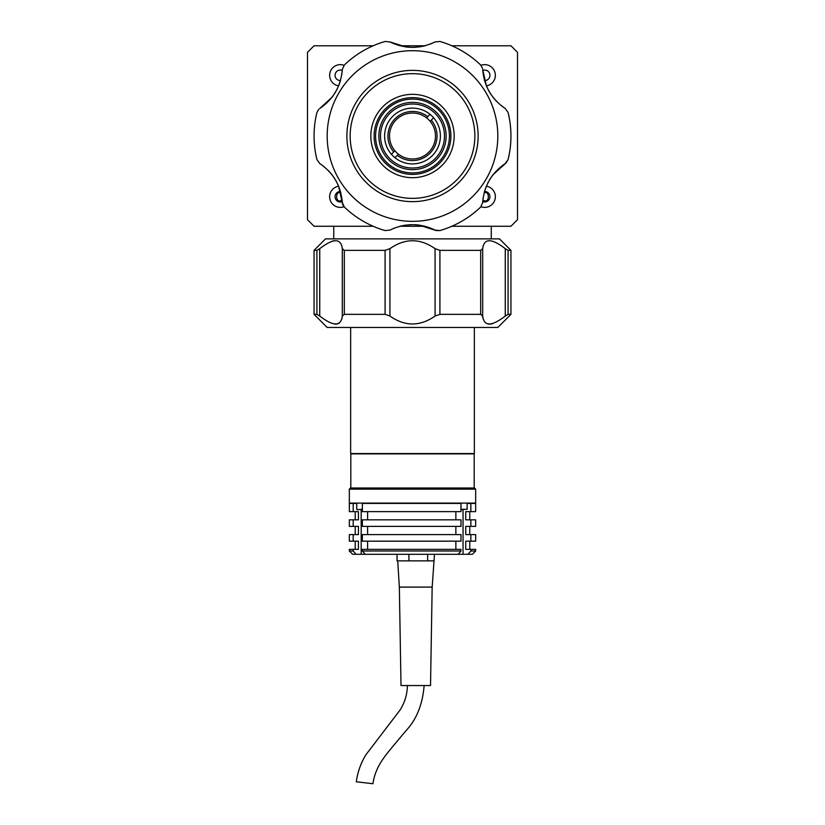 <?xml version="1.0" encoding="UTF-8"?>
<svg xmlns="http://www.w3.org/2000/svg" width="825" height="825" viewBox="0 0 825 825"><rect width="100%" height="100%" fill="white"/><g stroke="black" fill="none" stroke-linecap="round" stroke-linejoin="round"><path stroke-width="1.24" d="M435.889 111.839A33.639 33.639 0 0 1 436.673 159.4A33.639 33.639 0 0 1 389.111 160.194A33.639 33.639 0 0 1 388.327 112.633A33.639 33.639 0 0 1 435.889 111.839M434.744 113.025A32 32 0 0 1 435.497 158.266A32 32 0 0 1 390.256 159.019A32 32 0 0 1 389.503 113.778A32 32 0 0 1 434.744 113.025M393.113 156.069A27.895 27.895 0 0 1 392.452 116.624A27.895 27.895 0 0 1 431.887 115.964A27.895 27.895 0 0 1 432.548 155.409A27.895 27.895 0 0 1 393.113 156.069M391.411 154.275L394.855 150.727A22.966 22.966 0 0 1 426.608 117.892L427.36 117.119M433.589 117.758L430.145 121.316A22.966 22.966 0 0 0 426.608 117.892L430.042 114.335M394.855 150.727A22.966 22.966 0 0 0 398.392 154.141L394.958 157.699M430.145 121.316A22.966 22.966 0 0 1 398.392 154.141M393.711 151.913A24.616 24.616 0 0 1 427.752 116.707M431.289 120.13A24.616 24.616 0 0 1 397.248 155.327M441.468 106.064A41.673 41.673 0 0 0 382.542 107.044A41.673 41.673 0 0 0 383.532 165.969A41.673 41.673 0 0 0 442.458 164.99A41.673 41.673 0 0 0 441.468 106.064M439.189 108.426A38.393 38.393 0 0 0 384.904 109.323A38.393 38.393 0 0 0 385.811 163.618A38.393 38.393 0 0 0 440.096 162.711A38.393 38.393 0 0 0 439.189 108.426M386.832 162.556A36.919 36.919 0 0 0 439.034 161.679A36.919 36.919 0 0 0 438.168 109.477A36.919 36.919 0 0 0 385.966 110.354A36.919 36.919 0 0 0 386.832 162.556M458.123 88.842A65.629 65.629 0 0 1 459.68 181.644A65.629 65.629 0 0 1 366.877 183.191A65.629 65.629 0 0 1 365.32 90.389A65.629 65.629 0 0 1 458.123 88.842M369.157 180.83A62.349 62.349 0 0 0 457.318 179.365A62.349 62.349 0 0 0 455.843 91.204A62.349 62.349 0 0 0 367.682 92.668A62.349 62.349 0 0 0 369.157 180.83M338.662 186.192A10.663 10.663 0 0 0 329.639 196.721A10.663 10.663 0 0 0 344.015 206.724M344.015 65.309A10.663 10.663 0 0 0 329.639 75.312A10.663 10.663 0 0 0 338.662 85.852M486.338 85.852A10.663 10.663 0 0 0 495.361 75.312A10.663 10.663 0 0 0 480.985 65.309M480.985 206.724A10.663 10.663 0 0 0 495.361 196.721A10.663 10.663 0 0 0 486.338 186.192M491.257 238.868L491.257 226.256M333.743 238.868L333.743 226.256M451.842 226.256L510.943 226.256L517.512 219.697L517.512 52.336L510.943 45.777L451.842 45.777M425.102 226.256L399.898 226.256M373.158 226.256L314.057 226.256L307.488 219.697L307.488 52.336L314.057 45.777L373.158 45.777M482.749 201.599A5.249 5.249 0 0 0 489.947 196.721A5.249 5.249 0 0 0 484.512 191.483M484.512 80.561A5.249 5.249 0 0 0 489.947 75.312A5.249 5.249 0 0 0 482.749 70.434M342.251 70.434A5.249 5.249 0 0 0 335.053 75.312A5.249 5.249 0 0 0 340.488 80.561M340.488 191.483A5.249 5.249 0 0 0 335.053 196.721A5.249 5.249 0 0 0 342.251 201.599M425.102 45.777L399.898 45.777M340.808 192.658L340.302 192.627C335.435 191.163 335.435 202.29 340.302 200.826L342.158 200.392M482.842 200.392L484.698 200.826C489.565 202.29 489.565 191.163 484.698 192.627L484.192 192.658M497.815 136.022A85.315 85.315 0 0 1 412.5 221.337A85.315 85.315 0 0 1 327.185 136.022A85.315 85.315 0 0 1 412.5 50.696A85.315 85.315 0 0 1 497.815 136.022M323.885 166.485L319.739 163.515L316.913 159.555A98.443 98.443 0 0 1 316.913 112.478L318.821 109.23M319.739 163.515C333.455 172.972 340.972 185.996 342.313 202.61L344.324 207.034L342.839 204.899M394.577 227.999L389.926 230.103L385.089 230.567A98.443 98.443 0 0 1 344.324 207.034M389.926 230.103C404.972 222.946 420.028 222.946 435.074 230.103L439.911 230.567L436.136 230.536L418.904 225.039M483.192 197.526L482.687 202.61L480.676 207.034A98.443 98.443 0 0 1 439.911 230.567M482.687 202.61C484.028 185.996 491.545 172.972 505.261 163.515L508.087 159.555L506.179 162.803M501.115 105.548L505.261 108.529L508.087 112.478A98.443 98.443 0 0 1 508.087 159.555M506.158 162.824L492.793 174.983M492.649 175.168L489.369 180.067M488.132 182.325L487.73 183.109M486.214 186.502L484.461 191.637M418.667 225.008L414.789 224.668M410.664 224.658L409.334 224.72M405.642 225.101L400.311 226.153M342.829 204.878L342.468 203.754M342.457 203.723L338.611 186.079M338.518 185.852L335.919 180.582M334.579 178.365L334.094 177.623M331.918 174.611L328.35 170.528M318.842 109.209L316.913 112.478M341.808 74.508L342.313 69.434C340.972 86.037 333.455 99.072 319.739 108.529L332.207 97.061M332.351 96.865L335.631 91.967M336.868 89.708L337.27 88.925M338.786 85.532L340.539 80.396M385.089 41.467L389.926 41.941L385.089 41.467A98.443 98.443 0 0 0 344.324 65.01L342.313 69.434M430.423 44.034L435.074 41.941C420.028 49.087 404.972 49.087 389.926 41.941L406.096 46.994M406.333 47.025L412.211 47.417M414.789 47.365L415.666 47.314M419.358 46.932L424.689 45.891M482.543 68.31L480.676 65.01A98.443 98.443 0 0 0 439.911 41.467L435.074 41.941M480.676 65.01L482.532 68.289M505.261 108.529C491.545 99.072 484.028 86.037 482.687 69.434L486.389 85.965M486.482 86.182L489.091 91.472M490.421 93.679L490.906 94.411M493.082 97.422L496.65 101.506M483.202 245.582L482.687 248.665C484.028 238.105 491.545 238.105 505.261 248.665L508.087 250.357L508.087 314.346L510.943 314.346L497.815 327.473L327.185 327.473L314.057 314.346L316.913 314.346L316.913 250.357L319.739 248.665C333.455 238.105 340.972 238.105 342.313 248.665L341.777 245.52M318.821 315.356L319.461 315.831M334.723 324.122L337.25 324.039M338.549 323.575L339.168 323.204M341.798 319.11L342.313 316.037C340.972 326.597 333.455 326.597 319.739 316.037L316.913 314.346M482.161 314.83L483.223 319.182M488.173 324.112L490.875 324.039M490.978 324.019L492.721 323.565M314.057 314.346L314.057 250.357L325.545 238.868L499.455 238.868L510.943 250.357L510.943 314.346M506.179 249.346L505.539 248.872M342.839 249.872L342.313 248.665L344.324 250.357L385.089 250.357L389.926 248.665C404.972 238.105 420.028 238.105 435.074 248.665L439.911 250.357L480.676 250.357L482.687 248.665L482.687 316.037L480.676 314.346L480.676 250.357M333.743 240.735L332.279 241.137M508.087 250.357L510.943 250.357M314.057 250.357L316.913 250.357M344.324 250.357L344.324 314.346L342.313 316.037L342.313 248.665M344.324 314.346L385.089 314.346L385.089 250.357M439.911 250.357L439.911 314.346L435.074 316.037C420.028 326.597 404.972 326.597 389.926 316.037L385.089 314.346M439.911 314.346L480.676 314.346M508.087 314.346L505.261 316.037C491.545 326.597 484.028 326.597 482.687 316.037M474.354 327.473L474.354 453.544L350.646 453.544L350.646 327.473M350.811 488.008L350.811 453.874L474.189 453.874L474.189 488.008M442.932 489.153L349.336 489.153L349.336 503.095L475.664 503.095L475.664 489.153L442.932 489.153M475.664 489.153L474.519 488.008L350.481 488.008L349.336 489.153M455.864 549.368L455.864 541.169M455.864 534.6L455.864 526.402M455.864 519.832L455.864 511.634M460.989 549.368L362.361 549.368L362.361 551.007L460.989 551.007L460.989 549.368M460.989 551.007L458.143 554.287L365.269 554.287L362.361 551.007M475.664 549.368L470.848 549.368L470.848 551.007L475.664 551.007L475.664 549.368M475.664 551.007L472.385 554.287L468.002 554.287L470.848 551.007M349.336 551.007L353.193 551.007L353.193 549.368L349.336 549.368L349.336 551.007L352.615 554.287L356.101 554.287L353.193 551.007M365.269 554.287L356.101 554.287M468.002 554.287L458.143 554.287M356.751 503.425C353.224 503.425 353.224 503.425 356.751 503.425L349.336 503.425L349.336 511.634L353.193 511.634L353.193 503.425M353.193 549.368L358.432 549.368L358.432 541.169L353.193 541.169L353.193 534.6L358.432 534.6L358.432 526.402L353.193 526.402L353.193 519.832L358.432 519.832L358.432 511.634L353.193 511.634M353.193 519.832L349.336 519.832L349.336 526.402L353.193 526.402M353.193 534.6L349.336 534.6L349.336 541.169L353.193 541.169M367.599 541.169L367.599 549.368M362.361 541.169L362.361 534.6L460.989 534.6L460.989 541.169L362.361 541.169M367.599 526.402L367.599 534.6M362.361 526.402L362.361 519.832L460.989 519.832L460.989 526.402L362.361 526.402M367.599 511.634L367.599 519.832M362.361 511.634L362.361 503.425L460.989 503.425L460.989 511.634L362.361 511.634M467.136 503.425C472.137 503.425 472.137 503.425 467.136 503.425L475.664 503.425L475.664 511.634L470.848 511.634L470.848 503.425M470.848 511.634L465.733 511.634L465.733 519.832L475.664 519.832L475.664 526.402L470.848 526.402L470.848 519.832M470.848 526.402L465.733 526.402L465.733 534.6L475.664 534.6L475.664 541.169L470.848 541.169L470.848 534.6M470.848 541.169L465.733 541.169L465.733 549.368L470.848 549.368M397.042 560.856L397.042 554.287M408.911 560.856L408.911 554.287M427.639 560.856L427.639 554.287M432.166 587.101L399.352 587.101L401.002 685.554L430.526 685.554L432.166 587.101L434.486 554.287M356.41 781.77L372.931 783.74L356.41 781.77M433.816 560.856L397.928 560.856M460.989 509.664C468.569 509.664 468.569 509.664 460.989 509.664L461.783 509.664L460.989 509.664M467.136 503.095L467.136 509.334L460.989 509.334M319.739 248.665L319.739 316.037M389.926 248.665L389.926 316.037M435.074 316.037L435.074 248.665M505.261 316.037L505.261 248.665M361.185 554.287L361.185 509.664M463.042 554.287L463.042 509.334M362.361 509.334L357.081 509.664M355.235 511.634L355.235 519.832M355.235 526.402L355.235 534.6M355.235 541.169L355.235 549.368M469.765 511.634L469.765 519.832M469.765 526.402L469.765 534.6M469.765 541.169L469.765 549.368M424.132 685.554C422.617 704.457 416.522 719.555 405.848 730.847L390.338 749.409C384.574 756.752 375.282 767.219 372.931 783.74M399.352 587.101L397.712 560.856M407.395 685.554C407.241 694.475 404.745 702.704 399.919 710.243L365.774 754.947C360.762 763.228 357.607 772.179 356.307 781.791M356.751 503.095L356.751 509.334"/></g></svg>
